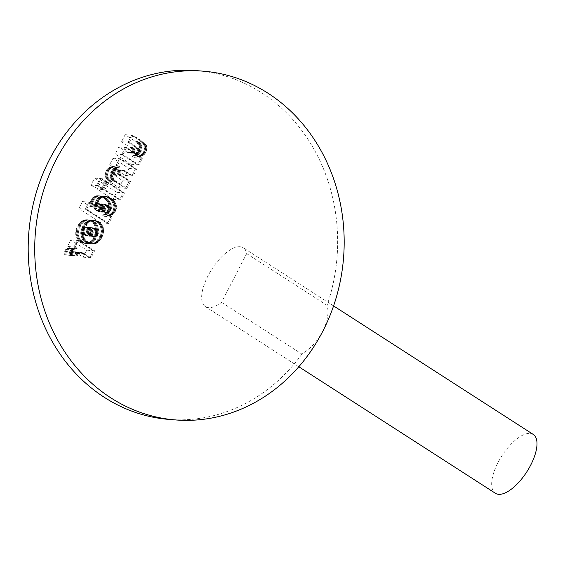 <?xml version="1.0" encoding="UTF-8"?>
<svg xmlns="http://www.w3.org/2000/svg" width="565" height="565" viewBox="0 0 565 565"><rect width="100%" height="100%" fill="white"/><g stroke="black" fill="none" stroke-linecap="round" stroke-linejoin="round"><path stroke-width="0.42" stroke-dasharray="2.83 2.12" d="M129.364 142.338L132.987 135.317L143.849 142.352L146.695 145.819L146.957 149.527L145.29 153.263L142.994 155.481L139.675 156.604L142.366 158.334L138.99 164.888L123.029 154.612L126.645 147.599L135.777 153.299L138.171 153.383L139.47 152.063L139.774 149.88L138.665 148.376L129.364 142.338L128.057 142.232L131.68 135.212L142.55 142.246L145.389 145.714L145.65 149.421L143.99 153.157L141.688 155.375L138.369 156.498L141.059 158.228L137.683 164.782L121.722 154.506L125.338 147.493L134.47 153.2L136.864 153.277L138.164 151.957L138.566 150.474L137.874 148.757L128.057 142.232L131.68 135.212L142.55 142.246L144.753 144.485L145.742 147.105L145.445 150.219L142.677 154.669L138.369 156.498L141.059 158.228L137.683 164.782L121.722 154.506L125.338 147.493L135.148 153.419L137.373 152.96L138.467 151.201L138.467 149.774L137.359 148.27L128.057 142.232L121.532 141.702L125.147 134.689L136.688 142.246L139.068 145.827L139.124 148.892L137.457 152.628L135.162 154.845L131.843 155.968L134.534 157.699L131.158 164.253L115.196 153.977L118.812 146.964L127.944 152.67L129.752 152.946L131.638 151.427L132.033 149.944L131.348 148.235L121.532 141.702M132.987 135.317L125.147 134.689M143.107 141.836L135.275 141.201M143.849 142.352L136.017 141.716M144.52 142.881L136.688 142.246M145.106 143.432L137.274 142.797M145.622 143.997L137.789 143.369M146.06 144.591L138.227 143.955M146.413 145.191L138.58 144.562M146.695 145.819L138.863 145.184M146.9 146.462L139.068 145.827M147.041 147.211L139.209 146.575M147.105 147.974L139.273 147.338M147.07 148.743L139.237 148.108M146.957 149.527L139.124 148.892M146.752 150.325L138.912 149.69M146.455 151.13L138.623 150.495M146.074 151.943L138.241 151.314M145.692 152.635L137.86 151.999M145.29 153.263L137.457 152.628M144.873 153.828L137.041 153.193M144.435 154.33L136.603 153.701M143.976 154.775L136.144 154.139M143.503 155.149L135.671 154.513M142.994 155.481L135.162 154.845M142.429 155.77L134.597 155.142M141.822 156.032L133.99 155.396M141.158 156.258L133.326 155.622M140.438 156.449L132.606 155.813M139.675 156.604L131.843 155.968M142.366 158.334L134.534 157.699M138.99 164.888L131.158 164.253M123.029 154.612L115.196 153.977M126.645 147.599L118.812 146.964M134.209 152.458L126.376 151.83M135.028 152.946L127.196 152.317M135.777 153.299L127.944 152.67M136.455 153.525L128.622 152.889M137.055 153.616L129.223 152.981M137.592 153.574L129.752 152.946M138.171 153.383L130.338 152.748M138.679 153.066L130.847 152.43M139.11 152.628L131.278 151.992M139.47 152.063L131.638 151.427M139.767 151.307L131.935 150.671M139.873 150.58L132.033 149.944M139.774 149.88L131.942 149.245M139.548 149.365L131.716 148.736M139.181 148.863L131.348 148.235M138.665 148.376L130.833 147.74M138.001 147.896L130.169 147.26M117.485 165.354L120.854 158.822L136.815 169.097L133.192 176.111L124.074 170.404L121.68 170.312L120.366 171.64L119.971 173.123L120.649 174.832L130.48 181.372L126.857 188.385L115.331 180.828L112.944 177.248L112.887 174.168L114.554 170.432L116.863 168.222L120.183 167.092L117.485 165.354L116.178 165.248L119.547 158.716L135.508 168.992L131.892 176.005L122.767 170.298L120.373 170.206L119.067 171.541L118.664 173.017L119.342 174.726L129.173 181.266L125.55 188.279L115.444 181.775L112.915 179.599L111.842 177.784L111.432 175.623L112.47 171.64L115.041 168.448L118.876 166.986L116.178 165.248L119.547 158.716L135.508 168.992L131.892 176.005L122.767 170.298L120.373 170.206L119.067 171.541L118.664 173.017L119.342 174.726L129.173 181.266L125.55 188.279L114.695 181.259L111.842 177.784L111.588 174.062L113.247 170.326L115.557 168.116L118.876 166.986L116.178 165.248L109.652 164.719L113.021 158.186L128.982 168.462L125.359 175.475L116.235 169.768L113.847 169.677L112.534 171.011L112.138 172.487L112.816 174.197L122.647 180.736L119.024 187.749L108.169 180.729L105.316 177.255L105.055 173.54L106.721 169.797L109.031 167.586L112.35 166.456L109.652 164.719M120.854 158.822L113.021 158.186M136.815 169.097L128.982 168.462M133.192 176.111L125.359 175.475M125.642 171.244L117.81 170.616M124.823 170.757L116.983 170.129M124.074 170.404L116.235 169.768M123.396 170.178L115.564 169.542M122.789 170.086L114.956 169.451M122.259 170.121L114.427 169.486M121.68 170.312L113.847 169.677M121.171 170.63L113.339 169.994M120.733 171.075L112.901 170.439M120.366 171.64L112.534 171.011M120.07 172.396L112.237 171.76M119.971 173.123L112.138 172.487M120.063 173.822L112.23 173.187M120.281 174.331L112.449 173.695M120.649 174.832L112.816 174.197M121.164 175.32L113.332 174.691M121.828 175.807L113.996 175.171M130.48 181.372L122.647 180.736M126.857 188.385L119.024 187.749M116.75 181.881L108.918 181.245M116.002 181.365L108.169 180.729M115.331 180.828L107.498 180.193M114.737 180.277L106.905 179.642M114.222 179.705L106.389 179.077M113.784 179.119L105.952 178.484M113.424 178.512L105.591 177.876M113.148 177.89L105.316 177.255M112.944 177.248L105.111 176.612M112.795 176.492L104.963 175.863M112.739 175.729L104.906 175.101M112.774 174.959L104.942 174.324M112.887 174.168L105.055 173.54M113.099 173.37L105.267 172.742M113.396 172.565L105.556 171.93M113.777 171.746L105.945 171.11M114.151 171.061L106.319 170.425M114.554 170.432L106.721 169.797M114.97 169.874L107.138 169.239M115.408 169.373L107.576 168.737M115.867 168.928L108.035 168.299M116.348 168.554L108.515 167.918M116.863 168.222L109.031 167.586M117.428 167.925L109.596 167.289M118.043 167.664L110.21 167.028M118.707 167.438L110.874 166.802M119.42 167.247L111.588 166.611M120.183 167.092L112.35 166.456M98.783 185.737L102.406 178.724L106.7 181.485L103.084 188.498L98.783 185.737L97.477 185.631L101.1 178.618L105.394 181.379L101.778 188.399L97.477 185.631L101.1 178.618L105.394 181.379L101.778 188.399L97.477 185.631L90.951 185.101L94.574 178.088L98.868 180.849L95.245 187.87L90.951 185.101M102.406 178.724L94.574 178.088M106.7 181.485L98.868 180.849M103.084 188.498L95.245 187.87M104.921 189.685L108.544 182.672L124.505 192.947L120.882 199.961L104.921 189.685L103.614 189.579L107.237 182.566L123.198 192.842L119.575 199.855L103.614 189.579L107.237 182.566L123.198 192.842L119.575 199.855L103.614 189.579L97.088 189.056L100.711 182.036L116.672 192.312L113.049 199.325L97.088 189.056M108.544 182.672L100.711 182.036M124.505 192.947L116.672 192.312M120.882 199.961L113.049 199.325M86.657 209.234L90.273 202.221L97.787 207.058L97.738 203.894L98.536 201.317L100.16 198.725L101.806 197.333L105.768 196.316L110.931 198.223L113.417 200.243L115.246 202.673L116.383 205.625L116.482 208.033L115.825 210.477L114.137 213.252L112.633 214.58L109.998 215.597L112.11 216.953L108.755 223.465L86.657 209.234L85.35 209.128L88.966 202.115L96.481 206.952L96.566 203.146L98.381 199.205L101.121 196.888L104.461 196.21L108.077 197.242L111.552 199.593L113.939 202.567L115.196 206.317L114.822 209.551L113.304 212.553L111.326 214.474L108.699 215.491L110.804 216.847L107.449 223.359L85.35 209.128L88.966 202.115L96.481 206.952L96.34 204.579L96.961 201.86L98.381 199.205L99.913 197.63L103.783 196.21L108.077 197.242L110.952 199.078L113.106 201.302L114.603 203.937L115.225 207.122L114.822 209.551L113.304 212.553L111.326 214.474L108.699 215.491L110.804 216.847L107.449 223.359L85.35 209.128L78.825 208.605L82.441 201.585L89.955 206.423L90.216 201.973L92.837 197.559L96.594 195.744L99.341 195.893L101.552 196.712L104.426 198.548L106.58 200.773L108.07 203.407L108.699 206.592L108.296 209.022L106.771 212.023L104.8 213.944L102.166 214.961L104.278 216.324L100.923 222.829L78.825 208.605M90.273 202.221L82.441 201.585M97.787 207.058L89.955 206.423M97.667 206.267L89.835 205.639M97.618 205.483L89.786 204.848M97.646 204.685L89.814 204.057M97.738 203.894L89.906 203.259M97.872 203.252L90.04 202.616M98.049 202.609L90.216 201.973M98.268 201.966L90.435 201.331M98.536 201.317L90.704 200.681M98.847 200.667L91.014 200.038M99.249 199.961L91.417 199.325M99.687 199.311L91.855 198.675M100.16 198.725L92.328 198.089M100.669 198.195L92.837 197.559M101.22 197.736L93.387 197.1M101.806 197.333L93.974 196.698M102.427 196.994L94.595 196.366M103.084 196.719L95.252 196.09M103.776 196.507L95.944 195.871M104.426 196.38L96.594 195.744M105.09 196.316L97.258 195.681M105.768 196.316L97.936 195.688M106.46 196.387L98.628 195.758M107.173 196.528L99.341 195.893M107.894 196.733L100.062 196.097M108.628 197.008L100.796 196.373M109.384 197.347L101.552 196.712M110.147 197.75L102.314 197.121M110.931 198.223L103.098 197.595M111.616 198.689L103.783 198.061M112.258 199.184L104.426 198.548M112.859 199.699L105.026 199.071M113.417 200.243L105.584 199.614M113.939 200.815L106.107 200.18M114.413 201.408L106.58 200.773M114.85 202.03L107.018 201.394M115.246 202.673L107.414 202.037M115.592 203.344L107.76 202.708M115.903 204.043L108.07 203.407M116.185 204.827L108.353 204.198M116.383 205.625L108.551 204.989M116.496 206.423L108.664 205.787M116.531 207.221L108.699 206.592M116.482 208.033L108.65 207.397M116.341 208.845L108.508 208.21M116.129 209.657L108.296 209.022M115.825 210.477L107.993 209.841M115.437 211.303L107.604 210.667M115.041 212.009L107.209 211.374M114.61 212.659L106.771 212.023M114.137 213.252L106.305 212.617M113.636 213.782L105.803 213.153M113.092 214.262L105.26 213.627M112.633 214.58L104.8 213.944M112.096 214.87L104.264 214.234M111.475 215.138L103.642 214.502M110.775 215.378L102.943 214.749M109.998 215.597L102.166 214.961M112.11 216.953L104.278 216.324M108.755 223.465L100.923 222.829M95.195 209.728L93.536 206.96L93.599 205.483L94.701 203.831L95.923 203.4L97.568 203.654L101.488 206.183L102.759 209.092L102.039 210.992L100.951 211.769L98.557 211.734L95.195 209.728L101.721 210.258L101.234 209.777L94.708 209.248M102.54 209.883L101.573 208.365L101.432 206.119L102.074 204.876L103.755 204.036L106.058 204.558L108.812 206.331L110.069 207.8L110.592 209.728L109.871 211.628L107.569 212.602L105.026 211.748L102.54 209.883L101.234 209.777L100.273 208.259L100.132 206.013L100.768 204.77L102.449 203.93L105.457 204.82L108.431 207.2L109.285 209.622L108.565 211.522L106.785 212.475L105.083 212.263L100.824 209.283L100.062 207.482L100.401 205.314L101.227 204.361L102.943 203.923L106.22 205.272L108.763 207.694L109.2 210.293L108.07 211.974L105.697 212.426L102.3 210.731L95.775 210.201M104.271 211.296L96.438 210.66M105.026 211.748L97.187 211.112M105.733 212.108L97.9 211.472M106.389 212.369L98.557 211.734M107.004 212.532L99.172 211.896M107.569 212.602L99.737 211.967M108.092 212.581L100.259 211.946M108.784 212.398L100.951 211.769M109.377 212.08L101.545 211.451M109.871 211.628L102.039 210.992M110.26 211.035L102.427 210.399M110.507 210.399L102.675 209.763M110.592 209.728L102.759 209.092M110.528 209.029L102.696 208.393M110.309 208.294L102.477 207.659M110.069 207.8L102.237 207.164M109.737 207.306L101.905 206.67M109.32 206.818L101.488 206.183M108.812 206.331L100.98 205.695M108.212 205.851L100.379 205.222M107.527 205.378L99.694 204.749M106.764 204.918L98.932 204.29M106.058 204.558L98.225 203.923M105.401 204.29L97.568 203.654M104.8 204.106L96.968 203.478M104.25 204.029L96.417 203.393M103.755 204.036L95.923 203.4M103.091 204.184L95.259 203.555M102.533 204.466L94.701 203.831M102.074 204.876L94.242 204.248M101.707 205.42L93.875 204.784M101.432 206.119L93.599 205.483M101.319 206.847L93.486 206.211M101.368 207.588L93.536 206.96M101.573 208.365L93.741 207.729M101.813 208.881L93.981 208.245M102.131 209.389L94.299 208.753M92.349 220.576L96.813 220.781L100.895 223.401L102.985 226.742L103.692 231.601L101.926 237.484L98.225 242.208L95.654 243.6L93.409 244.024L88.973 242.936L85.294 239.687L84.171 237.54L83.493 234.426L84.545 228.578L87.858 223.21L90.259 221.367L92.349 220.576L91.043 220.47L94.037 220.322L96.241 220.964L99.016 222.744L100.584 224.517L102.307 229.1L101.968 233.966L99.158 239.758L95.676 242.922L91.353 243.918L88.401 243.19L85.59 241.382L83.556 238.903L82.596 236.643L82.448 231.05L84.99 225.082L88.952 221.261L91.798 220.322L94.037 220.322L96.241 220.964L99.016 222.744L101.001 225.181L101.94 227.42L102.42 230.69L101.968 233.966L100.619 237.378L98.628 240.436L96.304 242.54L93.599 243.706L90.612 243.847L88.401 243.19L85.59 241.382L83.556 238.903L82.264 235.104L82.292 231.883L83.239 228.472L85.485 224.362L88.324 221.635L91.043 220.47L84.517 219.94L88.98 220.152L93.063 222.765L95.414 226.89L95.775 231.784L93.628 237.703L90.393 241.58L86.325 243.324L81.876 242.66L79.065 240.86L77.031 238.381L75.738 234.574L75.767 231.353L76.713 227.942L78.959 223.839L81.791 221.106L84.517 219.94M93.098 220.428L85.266 219.799M93.854 220.357L86.021 219.721M94.595 220.357L86.763 219.721M95.337 220.428L87.504 219.792M96.078 220.569L88.246 219.933M96.813 220.781L88.98 220.152M97.547 221.07L89.715 220.435M98.282 221.431L90.449 220.795M99.009 221.861L91.177 221.226M99.687 222.335L91.855 221.699M100.316 222.85L92.483 222.215M100.895 223.401L93.063 222.765M101.418 223.994L93.585 223.359M101.891 224.623L94.058 223.987M102.307 225.287L94.475 224.658M102.675 225.993L94.842 225.364M102.985 226.742L95.153 226.106M103.247 227.526L95.414 226.89M103.459 228.345L95.626 227.709M103.614 229.206L95.782 228.571M103.692 229.997L95.859 229.362M103.72 230.795L95.888 230.16M103.692 231.601L95.859 230.965M103.607 232.413L95.775 231.784M103.473 233.239L95.64 232.603M103.275 234.072L95.443 233.437M103.021 234.913L95.188 234.277M102.71 235.76L94.878 235.125M102.35 236.615L94.517 235.979M101.926 237.484L94.094 236.848M101.46 238.338L93.628 237.703M100.973 239.129L93.14 238.494M100.464 239.864L92.632 239.235M99.934 240.542L92.102 239.906M99.384 241.156L91.551 240.528M98.819 241.714L90.979 241.078M98.225 242.208L90.393 241.58M97.611 242.646L89.779 242.011M96.982 243.028L89.15 242.392M96.325 243.338L88.493 242.71M95.654 243.6L87.822 242.964M94.906 243.812L87.074 243.183M94.157 243.953L86.325 243.324M93.409 244.024L85.576 243.395M92.66 244.024L84.828 243.388M91.918 243.953L84.086 243.317M91.177 243.805L83.345 243.169M90.442 243.586L82.61 242.95M89.708 243.296L81.876 242.66M88.973 242.936L81.141 242.3M88.239 242.498L80.407 241.862M87.54 242.011L79.707 241.382M86.897 241.488L79.065 240.86M86.311 240.93L78.479 240.295M85.774 240.33L77.942 239.694M85.294 239.687L77.462 239.059M84.863 239.009L77.031 238.381M84.489 238.296L76.656 237.66M84.171 237.54L76.339 236.912M83.903 236.749L76.07 236.114M83.712 235.986L75.88 235.351M83.571 235.21L75.738 234.574M83.493 234.426L75.661 233.79M83.472 233.628L75.639 232.992M83.507 232.815L75.675 232.18M83.599 231.989L75.767 231.353M83.747 231.156L75.915 230.52M83.959 230.308L76.127 229.673M84.22 229.447L76.388 228.811M84.545 228.578L76.713 227.942M84.927 227.688L77.094 227.059M85.357 226.798L77.525 226.162M85.816 225.965L77.984 225.329M86.297 225.188L78.464 224.552M86.791 224.467L78.959 223.839M87.314 223.811L79.481 223.175M87.858 223.21L80.025 222.575M88.43 222.659L80.597 222.031M89.016 222.172L81.183 221.537M89.623 221.741L81.791 221.106M90.259 221.367L82.426 220.731M90.916 221.049L83.083 220.421M91.594 220.795L83.761 220.159M83.048 227.299L84.884 227.088L86.791 227.787L90.033 230.718L90.499 232.837L90.082 234.32L87.808 236.043L85.442 235.619L82.751 233.889L81.304 231.841L81.183 229.545L83.048 227.299L90.301 227.617L83.775 227.088M91.608 227.723L93.317 227.864L95.33 228.839L98.098 231.883L97.914 234.955L96.968 236.114L95.118 236.714L93.274 236.255L90.584 234.524L89.369 233.006L88.896 230.916L89.722 228.811L91.608 227.723L90.301 227.617L92.01 227.759L94.715 229.213L96.559 231.24L96.897 234.115L95.669 236.008L93.239 236.551L91.269 235.803L88.783 233.924L87.829 232.37L87.709 230.075L88.945 228.189L90.838 227.568L92.653 227.992L95.316 229.701L96.792 231.777L96.897 234.115L95.669 236.008L93.239 236.551L89.856 234.892L88.062 232.9L87.709 230.075L88.945 228.189L82.419 227.667M89.722 228.811L81.89 228.175M89.291 229.475L81.459 228.839M89.016 230.181L81.183 229.545M88.896 230.916L81.063 230.28M88.938 231.685L81.106 231.05M89.136 232.476L81.304 231.841M89.369 233.006L81.537 232.37M89.687 233.529L81.854 232.893M90.089 234.03L82.257 233.394M90.584 234.524L82.751 233.889M91.163 234.998L83.33 234.369M91.834 235.464L84.001 234.828M92.575 235.909L84.743 235.273M93.274 236.255L85.442 235.619M93.931 236.502L86.099 235.873M94.546 236.657L86.713 236.022M95.118 236.714L87.285 236.078M95.64 236.671L87.808 236.043M96.354 236.467L88.521 235.831M96.968 236.114L89.136 235.478M97.491 235.605L89.658 234.976M97.914 234.955L90.082 234.32M98.204 234.221L90.372 233.592M98.331 233.465L90.499 232.837M98.296 232.688L90.464 232.053M98.098 231.883L90.266 231.255M97.865 231.346L90.033 230.718M97.54 230.824L89.708 230.188M97.124 230.308L89.291 229.68M96.615 229.807L88.783 229.178M96.022 229.319L88.189 228.684M95.33 228.839L87.497 228.204M94.63 228.422L86.791 227.787M93.952 228.098L86.12 227.462M93.317 227.864L85.485 227.229M92.717 227.723L84.884 227.088M92.144 227.674L84.312 227.045M75.3 247.082L78.669 240.549L94.63 250.818L91.014 257.838L84.178 253.508L81.021 252.28L79.425 252.386L78.387 253.134L77.419 256.002L71.755 255.253L72.405 251.983L73.563 250.069L75.152 249.052L78.041 248.847L75.3 247.082L73.994 246.976L77.37 240.443L93.331 250.712L89.708 257.732L82.871 253.403L79.714 252.174L78.118 252.28L77.08 253.028L76.113 255.896L70.448 255.147L71.098 251.877L72.256 249.963L73.846 248.946L76.741 248.741L73.994 246.976L77.37 240.443L93.331 250.712L89.708 257.732L82.871 253.403L79.714 252.174L78.118 252.28L77.08 253.028L76.113 255.896L70.448 255.147L71.098 251.877L72.256 249.963L73.846 248.946L76.741 248.741L73.994 246.976L67.468 246.446L70.837 239.913L86.798 250.189L83.182 257.202L76.346 252.873L73.182 251.644L71.593 251.75L70.554 252.506L69.587 255.366L63.923 254.617L64.572 251.354L65.731 249.44L67.32 248.423L70.208 248.212L67.468 246.446M78.669 240.549L70.837 239.913M94.63 250.818L86.798 250.189M91.014 257.838L83.182 257.202M85.76 254.455L77.928 253.819M84.948 253.946L77.115 253.318M84.178 253.508L76.346 252.873M83.458 253.134L75.625 252.499M82.78 252.823L74.947 252.188M82.144 252.576L74.312 251.941M81.558 252.393L73.725 251.757M81.021 252.28L73.182 251.644M80.52 252.223L72.687 251.587M80.068 252.237L72.235 251.602M79.425 252.386L71.593 251.75M78.867 252.682L71.035 252.047M78.387 253.134L70.554 252.506M77.991 253.749L70.159 253.113M77.765 254.321L69.933 253.685M77.567 255.069L69.735 254.434M77.419 256.002L69.587 255.366M71.755 255.253L63.923 254.617M71.84 254.335L64 253.706M71.974 253.487L64.142 252.852M72.158 252.703L64.325 252.068M72.405 251.983L64.572 251.354M72.694 251.333L64.862 250.698M73.104 250.648L65.272 250.013M73.563 250.069L65.731 249.44M74.079 249.61L66.246 248.974M74.637 249.257L66.804 248.628M75.152 249.052L67.32 248.423M75.745 248.911L67.913 248.275M76.43 248.826L68.598 248.197M77.193 248.805L69.361 248.169M78.041 248.847L70.208 248.212M533.275 434.45A34.988 14.803 -57.2 0 0 530.062 433.404A34.988 14.803 -57.2 0 0 499.87 459.168A34.988 14.803 -57.2 0 0 495.406 493.287M240.033 246.721A34.988 14.803 -57.2 0 0 209.841 272.492A34.988 14.803 -57.2 0 0 205.378 306.604A34.988 14.803 -57.2 0 0 208.591 307.65A34.988 14.803 -57.2 0 0 221.522 302.346L246.679 253.607A34.988 14.803 -57.2 0 0 243.247 247.767A34.988 14.803 -57.2 0 0 240.033 246.721M221.522 302.346L301.908 354.093C310.319 348.888 317.262 341.309 322.735 331.351C327.644 321.188 329.091 312.516 327.064 305.354L246.679 253.607M301.908 354.093A174.931 154.598 -85.4 0 1 168.808 419.4M197.037 70.674A174.931 154.598 -85.4 0 1 327.064 305.354M103.607 210.837L102.3 210.731L101.721 210.258L103.028 210.364M90.252 228.295L88.945 228.189L89.574 227.829L90.88 227.935M298.814 366.749L205.378 306.604M333.583 305.912L243.247 247.767"/><path stroke-width="0.85" d="M298.814 366.749L495.406 493.287A34.988 14.803 -57.2 0 0 498.62 494.326A34.988 14.803 -57.2 0 0 528.812 468.562A34.988 14.803 -57.2 0 0 533.275 434.45L333.583 305.912M322.735 331.351A174.931 154.598 -85.4 0 1 175.334 419.922A174.931 154.598 -85.4 0 1 56.161 159.775A174.931 154.598 -85.4 0 1 203.562 71.197A174.931 154.598 -85.4 0 1 322.735 331.351M175.334 419.922L168.808 419.4A174.931 154.598 -85.4 0 1 49.635 159.245A174.931 154.598 -85.4 0 1 197.037 70.674L203.562 71.197"/></g></svg>
